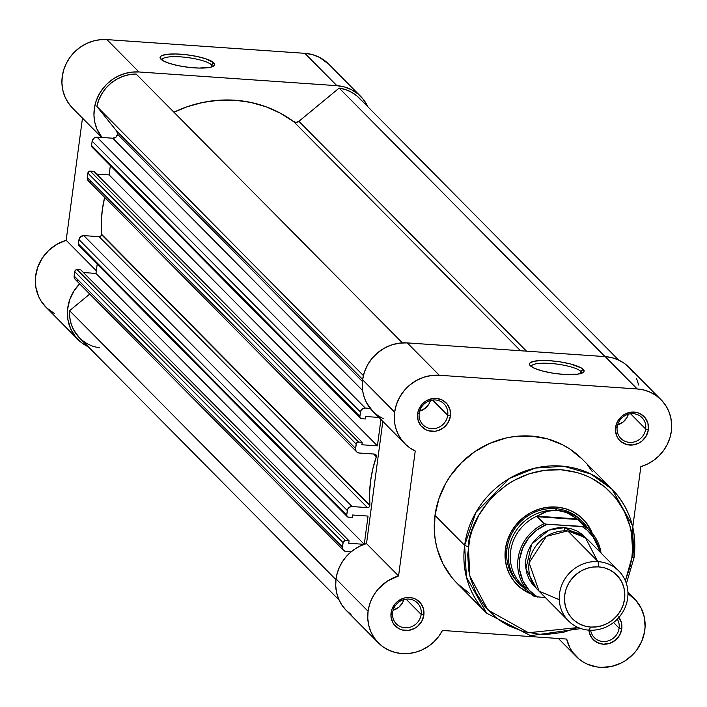 <?xml version="1.0" encoding="UTF-8"?>
<svg xmlns="http://www.w3.org/2000/svg" width="707" height="707" viewBox="0 0 707 707"><rect width="100%" height="100%" fill="white"/><g stroke="black" fill="none" stroke-linecap="round" stroke-linejoin="round"><path stroke-width="1.06" d="M211.473 64.85A25.355 5.621 7.6 0 0 183.785 57.126A25.355 5.621 7.6 0 0 161.974 60.06A25.355 5.621 -172.4 0 1 161.983 59.812A25.355 5.621 -172.4 0 1 184.341 57.179A25.355 5.621 -172.4 0 1 211.473 64.85L211.172 67.077L211.473 64.85A25.355 5.621 -172.4 0 1 212.241 66.52A25.355 5.621 -172.4 0 1 212.18 66.767A25.355 5.621 7.6 0 0 211.473 64.85L213.885 62.861L211.473 64.85M160.904 59.185A27.564 6.107 -172.4 0 1 160.604 58.849A27.564 6.107 -172.4 0 1 181.301 54.245A27.564 6.107 -172.4 0 1 213.885 62.861L205.666 58.752L196.493 56.366L185.932 54.686L175.601 53.971L167.055 54.324L161.611 55.703L160.339 56.719L160.1 57.894L162.734 60.555L169.123 63.285L178.297 65.68L188.857 67.359L199.188 68.075L210.907 67.147L214.451 65.327L214.689 64.151L213.885 62.861A27.564 6.107 -172.4 0 1 213.823 65.945A27.564 6.107 -172.4 0 1 187.275 67.165A27.564 6.107 -172.4 0 1 160.904 59.185M360.738 96.452L328.693 64.098A40.979 38.408 135.3 0 0 304.858 53.325L336.903 85.68A40.979 38.408 -44.7 0 1 360.738 96.452A40.979 38.408 -44.7 0 1 367.932 106.863L363.204 99.21L357.892 93.872L351.573 89.745L344.486 86.979L336.903 85.68L138.961 71.973L336.903 85.68L304.858 53.325L106.916 39.61L100.023 39.742L93.183 41.059L86.59 43.525L80.457 47.069L74.96 51.584L70.267 56.931L66.52 62.958L63.833 69.463L62.287 76.276L61.924 83.17L62.764 89.948L64.779 96.399L67.899 102.338L72.043 107.57M77.991 339.537A40.979 38.408 -44.7 0 0 88.331 346.828L82.463 343.372L75.525 336.779L70.55 328.578L67.837 319.264L67.563 309.419L69.746 299.653L74.235 290.577L79.644 283.852A40.979 38.408 -44.7 0 0 77.991 339.537L45.946 307.183A40.979 38.408 135.3 0 1 66.175 240.3L56.887 244.286L48.721 250.384L42.19 258.223L37.701 267.299L35.518 277.064L35.801 286.909L38.505 296.224L40.732 300.493L45.982 307.218M101.622 137.45L72.512 108.056A40.979 38.408 135.3 0 1 66.352 63.276A40.979 38.408 135.3 0 1 106.916 39.61L138.961 71.973A40.979 38.408 -44.7 0 0 99.378 93.792A40.979 38.408 -44.7 0 0 101.949 137.476L96.824 128.754L94.809 122.302L93.969 115.524L94.331 108.631L95.878 101.826L98.565 95.312L102.312 89.294L107.004 83.939L112.501 79.423L118.635 75.879L125.227 73.413L132.068 72.096L138.961 71.973L106.916 39.61L304.858 53.325L312.441 54.616L319.529 57.382L328.826 64.231M82.48 118.122L66.175 240.3L96.329 270.746L66.175 240.3L82.48 118.122M46.733 307.952L54.492 313.572M117.565 134.233A4.428 4.154 135.3 0 0 116.726 131.122L362.647 379.447L116.726 131.122L96.859 106.448L116.726 131.122L117.565 134.233L362.408 381.471L117.565 134.233A4.428 4.154 135.3 0 1 112.74 138.219L362.629 390.564L112.74 138.219L115.913 137.176L117.565 134.233M376.424 456.368L374.127 454.044L376.424 456.368A2.218 2.077 -44.7 0 1 376.318 456.802L373.552 454.009L376.318 456.802A2.218 2.077 135.3 0 0 376.424 456.368L376 454.813L374.586 454.08A2.218 2.077 -44.7 0 1 376.424 456.368M101.552 234.689A2.218 2.077 135.3 0 0 101.569 234.247L369.867 505.169A2.218 2.077 -44.7 0 1 369.858 505.611L101.552 234.689L369.858 505.611A2.218 2.077 -44.7 0 1 367.437 507.608L352.13 506.548L83.833 235.617L99.139 236.677L367.437 507.608L99.139 236.677A2.218 2.077 135.3 0 0 101.569 234.247L369.867 505.169A121.834 114.198 -44.7 0 1 376.318 456.802L372.845 468.706L370.601 480.813L369.602 493.018L369.867 505.169A2.218 2.077 135.3 0 1 369.858 505.611L369.027 507.087L367.437 507.608L352.13 506.548L83.833 235.617L99.139 236.677L100.73 236.156L101.552 234.689M79.661 338.079L73.652 329.93L71.133 323.868L69.772 317.381L69.604 310.691L335.94 579.634L69.604 310.691A38.761 36.34 135.3 0 0 79.564 337.981L339.095 600.057M69.604 310.691L89.745 294.05L69.604 310.691M343.549 550.346A4.428 4.154 -44.7 0 0 346.13 551.513L351.105 551.858L346.13 551.513L343.858 550.62L342.842 549.366L342.444 546.935L74.147 276.004L74.73 271.621L343.028 542.543L342.444 546.935L343.302 541.739L345.44 540.546L77.143 269.623L80.766 269.871L349.064 540.802L345.44 540.546L349.064 540.802L348.737 543.259L364.22 544.337L348.737 543.259L349.064 540.802L80.766 269.871L77.143 269.623A2.218 2.077 135.3 0 0 74.73 271.621L75.561 270.145L77.143 269.623L345.44 540.546A2.218 2.077 -44.7 0 0 343.028 542.543L74.73 271.621L74.147 276.004A4.428 4.154 135.3 0 0 75.251 279.415L343.549 550.346A4.428 4.154 -44.7 0 1 342.444 546.935L74.147 276.004L74.544 278.434L76.241 280.14M83.408 272.54L95.975 273.415L364.255 544.319L95.975 273.415L97.213 264.126L95.975 273.415L83.408 272.54M368.047 516.075L364.273 544.31L368.047 516.075L352.501 514.996L352.174 517.462L352.501 514.996L368.047 516.075M347.27 516.631A2.218 2.077 -44.7 0 0 348.56 517.215L352.174 517.462L348.56 517.215L347.137 516.481L346.713 514.926L78.415 243.995L78.998 239.611L347.305 510.534L346.713 514.926L347.844 508.916L349.665 507.105L352.13 506.548A4.428 4.154 -44.7 0 0 347.305 510.534L78.998 239.611L80.651 236.668L83.833 235.617A4.428 4.154 135.3 0 0 78.998 239.611L78.415 243.995A2.218 2.077 135.3 0 0 78.972 245.7L347.27 516.631A2.218 2.077 -44.7 0 1 346.713 514.926L78.415 243.995L78.839 245.55M104.654 197.341A121.834 114.198 135.3 0 0 101.569 234.247L101.304 222.086L102.303 209.891L104.654 197.341M356.69 451.853A4.428 4.154 -44.7 0 0 359.271 453.019L374.586 454.08L359.271 453.019L357 452.135L355.983 450.872L355.586 448.441L87.288 177.519L87.871 173.127L356.169 444.049L355.586 448.441L356.443 443.245L358.582 442.061L90.284 171.129L93.907 171.386L362.205 442.308L358.582 442.061L362.205 442.308L361.878 444.774L377.414 445.852L361.878 444.774L362.205 442.308L93.907 171.386L90.284 171.129A2.218 2.077 135.3 0 0 87.871 173.127L88.702 171.66L90.284 171.129L358.582 442.061A2.218 2.077 -44.7 0 0 356.169 444.049L87.871 173.127L87.288 177.519A4.428 4.154 135.3 0 0 88.393 180.93L356.69 451.853A4.428 4.154 -44.7 0 1 355.586 448.441L87.288 177.519L88.128 180.63L90.973 182.097M96.55 174.055L109.117 174.921L377.414 445.852L380.932 419.49L377.414 445.852L109.117 174.921L110.354 165.632L109.117 174.921L96.55 174.055M378.881 417.43L365.643 416.511L365.316 418.968L365.643 416.511L378.881 417.43M360.411 418.137A2.218 2.077 -44.7 0 0 361.701 418.721L365.316 418.968L361.701 418.721L360.278 417.987L359.854 416.432L91.556 145.509L92.14 141.117L360.446 412.04L359.854 416.432L360.985 410.431L362.806 408.611L365.272 408.054L96.974 137.131L112.74 138.219L96.974 137.131A4.428 4.154 135.3 0 0 92.14 141.117L93.792 138.174L96.974 137.131L365.272 408.054L370.247 408.399L365.272 408.054A4.428 4.154 -44.7 0 0 360.446 412.04L92.14 141.117L91.556 145.509A2.218 2.077 135.3 0 0 92.113 147.215L360.411 418.137A2.218 2.077 -44.7 0 1 359.854 416.432L91.556 145.509L91.981 147.065M363.38 375.585L96.859 106.448L363.38 375.585M136.115 74.023A38.761 36.34 135.3 0 0 96.859 106.448L98.794 99.899L101.843 93.722L105.909 88.11L110.875 83.258L116.567 79.317L122.806 76.409L129.39 74.624L136.115 74.023L402.354 342.86L136.115 74.023M293.608 121.586A121.834 114.198 135.3 0 0 173.931 112.201L187.143 106.757L202.918 102.418L218.993 100.226L235.078 100.235L250.87 102.435L266.071 106.792L280.405 113.217L293.608 121.586A4.428 4.154 135.3 0 0 298.911 121.321L526.521 351.158L298.911 121.321L339.157 88.083L298.911 121.321L296.251 122.373L293.608 121.586L520.538 350.743L293.608 121.586M605.059 356.602L339.157 88.083L605.059 356.602M618.696 360.093L359.165 98.017A38.761 36.34 135.3 0 0 339.157 88.083L345.599 89.595L351.591 92.255L356.947 95.966L361.498 100.624M99.572 347.906L93.13 346.395L87.138 343.743L81.782 340.023M77.832 280.582L77.01 280.44M447.734 415.301A14.838 13.91 135.3 0 0 435.388 399.968A14.838 13.91 135.3 0 0 419.216 413.33L417.634 413.728A17.056 15.987 -44.7 0 1 436.219 398.377A17.056 15.987 -44.7 0 1 450.412 415.999L447.734 415.301L432.631 400.047L447.734 415.301A14.838 13.91 -44.7 0 1 437.827 427.708A14.838 13.91 -44.7 0 1 422.927 424.757A14.838 13.91 -44.7 0 1 419.216 413.33A14.838 13.91 -44.7 0 1 429.122 400.922A14.838 13.91 -44.7 0 1 444.023 403.874A14.838 13.91 -44.7 0 1 447.734 415.301L450.412 415.999L450.005 409.6L447.16 404.006L442.326 400.065L436.219 398.377L432.976 398.474L426.745 400.524L423.988 402.407L421.611 404.757L418.376 410.537L417.634 413.728L418.031 420.126L420.877 425.72L425.711 429.662L428.663 430.81L435.061 431.252L438.26 430.528L444.049 427.328L448.318 422.22L450.412 415.999A17.056 15.987 -44.7 0 1 431.818 431.35A17.056 15.987 -44.7 0 1 417.634 413.728L419.216 413.33A14.838 13.91 135.3 0 0 431.562 428.663A14.838 13.91 135.3 0 0 447.734 415.301M645.677 429.016A14.838 13.91 135.3 0 0 633.331 413.683A14.838 13.91 135.3 0 0 617.158 427.037L615.576 427.443A17.056 15.987 -44.7 0 1 634.161 412.093A17.056 15.987 -44.7 0 1 648.354 429.715L645.677 429.016L630.573 413.754L645.677 429.016A14.838 13.91 -44.7 0 1 635.77 441.424A14.838 13.91 -44.7 0 1 620.879 438.473A14.838 13.91 -44.7 0 1 617.158 427.037A14.838 13.91 -44.7 0 1 627.065 414.629A14.838 13.91 -44.7 0 1 641.965 417.581A14.838 13.91 -44.7 0 1 645.677 429.016L648.354 429.715L647.948 423.316L645.111 417.722L640.268 413.781L637.316 412.632L630.927 412.181L624.688 414.24L621.93 416.114L617.662 421.222L616.318 424.244L615.461 430.678L617.114 436.793L618.819 439.427L621.029 441.654L626.605 444.526L633.004 444.968L639.243 442.918L642 441.035L646.26 435.936L648.354 429.715A17.056 15.987 -44.7 0 1 629.76 445.065A17.056 15.987 -44.7 0 1 615.576 427.443L617.158 427.037A14.838 13.91 135.3 0 0 629.504 442.37A14.838 13.91 135.3 0 0 645.677 429.016M421.169 614.427A14.838 13.91 135.3 0 0 408.823 599.094A14.838 13.91 135.3 0 0 392.65 612.448L391.059 612.854A17.056 15.987 -44.7 0 1 409.653 597.503A17.056 15.987 -44.7 0 1 423.838 615.125L421.169 614.427L406.057 599.165L421.169 614.427A14.838 13.91 -44.7 0 1 411.262 626.835A14.838 13.91 -44.7 0 1 396.362 623.883A14.838 13.91 -44.7 0 1 392.65 612.448A14.838 13.91 -44.7 0 1 402.557 600.04A14.838 13.91 -44.7 0 1 417.448 602.991A14.838 13.91 -44.7 0 1 421.169 614.427L423.838 615.125L423.431 608.727L420.594 603.133L415.751 599.191L412.808 598.042L406.41 597.592L403.211 598.316L397.414 601.524L395.045 603.884L391.802 609.655L390.944 616.089L392.597 622.204L394.303 624.838L399.146 628.788L402.097 629.937L408.487 630.379L414.726 628.329L417.483 626.446L421.752 621.347L423.838 615.125A17.056 15.987 -44.7 0 1 405.252 630.476A17.056 15.987 -44.7 0 1 391.059 612.854L392.65 612.448A14.838 13.91 135.3 0 0 404.996 627.781A14.838 13.91 135.3 0 0 421.169 614.427M619.111 628.134A14.838 13.91 135.3 0 0 617.308 619.164A14.838 13.91 -44.7 0 1 619.111 628.134L613.543 622.514L619.111 628.134A14.838 13.91 -44.7 0 1 609.204 640.542A14.838 13.91 -44.7 0 1 594.304 637.59A14.838 13.91 -44.7 0 1 590.628 630.229A14.838 13.91 135.3 0 0 604.98 641.488A14.838 13.91 135.3 0 0 619.111 628.134L621.78 628.832L619.111 628.134M618.952 617.388A17.056 15.987 -44.7 0 1 621.78 628.832L621.373 622.434L618.537 616.84M581.561 373.296A25.355 5.621 7.6 0 0 580.845 371.387L583.257 369.39A27.564 6.107 -172.4 0 1 583.195 372.483A27.564 6.107 -172.4 0 1 556.648 373.703A27.564 6.107 -172.4 0 1 530.285 365.722L534.89 368.471L542.817 371.087L552.883 373.163L563.532 374.383L577.106 374.25L582.55 372.872L583.832 371.864L584.07 370.689L581.428 368.02L570.726 364.025L560.66 361.949L550.011 360.729L540.387 360.552L533.264 361.436L529.711 363.248L529.472 364.423L530.285 365.722A27.564 6.107 -172.4 0 1 529.976 365.378A27.564 6.107 -172.4 0 1 550.682 360.782A27.564 6.107 -172.4 0 1 583.257 369.39L580.845 371.387A25.355 5.621 -172.4 0 1 581.614 373.049A25.355 5.621 -172.4 0 1 581.561 373.296M581.861 521.103A44.302 41.527 135.3 0 0 537.152 511.249A44.302 41.527 135.3 0 0 507.007 548.499L505.425 548.897A46.521 43.604 -44.7 0 1 545 507.644A46.521 43.604 -44.7 0 1 592.316 533.387L585.97 522.393L579.943 516.331L572.767 511.638L564.725 508.501L556.117 507.034L547.289 507.29L538.557 509.27L530.277 512.884L522.756 518.01L516.287 524.435L511.126 531.929L507.449 540.183L505.425 548.897L505.116 557.726L506.53 566.342L509.623 574.402L514.272 581.596L520.299 587.658L531.098 594.004A46.521 43.604 -44.7 0 1 505.425 548.897L507.007 548.499A44.302 41.527 -44.7 0 1 536.586 511.461A44.302 41.527 -44.7 0 1 581.057 520.272M578.176 627.516L528.465 632.747L487.874 609.964L469.846 576.019L468.388 546.334A3.102 0.689 -172.4 0 1 464.649 545.362A88.163 82.639 -44.7 0 1 523.498 471.649A88.163 82.639 -44.7 0 1 612.006 489.191A88.163 82.639 -44.7 0 1 634.073 557.098A3.102 0.689 -172.4 0 1 634.161 557.31A3.102 0.689 -172.4 0 1 631.855 557.655L625.368 580.783M582.232 459.135L569.665 448.892L562.631 444.8L547.386 438.844L531.081 436.069L514.334 436.555L506 438.031L489.801 443.36L474.759 451.685L461.432 462.687L450.359 475.935L445.79 483.252L438.844 498.903L434.991 515.412L464.649 545.362L466.417 577.159L486.716 613.261A88.163 82.639 -44.7 0 1 464.649 545.362L434.991 515.412A88.163 82.639 135.3 0 0 457.067 583.319L486.716 613.261L530.586 635.664L580.951 628.576M580.553 373.605L580.845 371.387L580.553 373.605M627.931 592.21L634.515 598.864A40.979 38.408 -44.7 0 0 627.957 593.633L635.681 600.102L641.099 608.011L644.298 617.14L645.084 626.923L644.554 631.864L641.682 641.496L636.556 650.263L633.242 654.152L625.377 660.647L620.949 663.148L611.44 666.471L601.551 667.381L596.655 666.913L587.349 664.165L583.081 661.92L579.166 659.154L572.608 652.19L570.072 648.107L566.669 639.066L442.458 630.458L438.685 636.459L433.957 641.788L428.442 646.269L422.282 649.786L415.689 652.216L408.832 653.498L401.947 653.577L395.222 652.473L388.868 650.201L383.07 646.843L378.006 642.495L373.835 637.281L370.68 631.36L368.63 624.926L367.755 618.157L368.073 611.263L369.319 605.316L371.44 599.563L374.392 594.145L378.095 589.187L387.418 581.066L398.562 575.94L366.518 543.586A40.979 38.408 135.3 0 0 336.028 578.9L368.073 611.263A40.979 38.408 -44.7 0 1 398.562 575.94L415.239 450.995L410.166 448.088L405.65 444.429L401.779 440.099L398.642 435.176L396.318 429.803L394.86 424.076L394.294 418.146L394.639 412.137L396.433 404.466L399.658 397.184L404.218 390.591L409.91 384.926L416.538 380.41L423.829 377.229L431.517 375.479L439.303 375.258L407.259 342.895A40.979 38.408 135.3 0 0 362.603 379.783L394.639 412.137A40.979 38.408 -44.7 0 1 439.303 375.258L637.246 388.965L643.98 390.034L650.352 392.27L656.167 395.593L661.257 399.915L665.455 405.102L668.645 410.997L670.731 417.422L671.65 424.191L671.367 431.084L669.9 437.898L667.284 444.438L663.599 450.5L658.968 455.891L653.515 460.469L647.418 464.084L640.851 466.62L632.783 527.06L640.851 466.62A40.979 38.408 -44.7 0 0 661.08 399.738A40.979 38.408 -44.7 0 0 637.246 388.965L439.303 375.258L407.259 342.895L399.473 343.125L391.793 344.866L384.493 348.056L377.865 352.572L372.174 358.237L367.622 364.83L364.388 372.103L362.603 379.783L362.249 385.783L362.815 391.722L364.273 397.44L366.597 402.822L372.898 411.386M373.605 412.075L378.121 415.734L383.194 418.632M404.899 443.704L372.854 411.341A40.979 38.408 135.3 0 1 362.603 379.783L394.639 412.137A40.979 38.408 -44.7 0 0 404.899 443.704A40.979 38.408 -44.7 0 0 415.239 450.995L398.562 575.94L366.518 543.586L382.823 421.407L366.518 543.586L360.782 545.733L355.374 548.712L350.425 552.432L346.05 556.833L342.347 561.791L339.404 567.208L337.274 572.953L336.028 578.9L335.71 585.794L336.585 592.563L338.635 599.006L341.79 604.918L345.962 610.132L351.026 614.489M638.695 385.068L636.609 378.643M633.41 372.748L629.212 367.56L624.122 363.239L618.307 359.907L611.935 357.68L605.201 356.611L407.259 342.895L605.201 356.611L637.246 388.965L605.201 356.611A40.979 38.408 135.3 0 1 629.036 367.384L661.08 399.738M588.896 629.804L589.408 632.959L592.254 638.554L597.088 642.495L603.195 644.183L609.637 643.361L615.426 640.162L619.694 635.054L621.78 628.832A17.056 15.987 -44.7 0 1 604.989 644.21A17.056 15.987 -44.7 0 1 588.913 630.149M592.404 471.755L587.65 465.171M578.971 627.171L563.346 632.314L547.218 634.373L539.149 634.214L523.419 631.528L508.704 625.783L501.917 621.833L495.589 617.211L484.569 606.129L476.067 592.961L470.411 578.229L468.723 570.443L467.707 554.421L469.855 538.301L472.099 530.4L478.807 515.297L488.254 501.608L493.901 495.457L506.751 484.843L513.839 480.486L528.977 473.867L544.938 470.252L561.093 469.775L576.824 472.462L584.344 474.963L591.529 478.197L604.653 486.778L615.673 497.861L624.175 511.02L629.831 525.761L631.519 533.546L632.535 549.569L631.855 557.655A3.102 0.689 7.6 0 0 634.161 557.31A3.102 0.689 7.6 0 0 634.073 557.098L632.305 525.292L612.006 489.191L582.347 459.25A88.163 82.639 135.3 0 0 493.848 441.707A88.163 82.639 135.3 0 0 434.991 515.412L434.407 532.15L435.344 540.404L437.094 548.473L442.953 563.744L451.764 577.389L457.173 583.434L469.748 593.668M626.402 583.575L634.17 557.302C637.184 530.674 629.796 507.971 612.006 489.191L590.866 474.035L563.974 466.302L535.261 468.069L509.367 478.48L475.926 512.354L464.649 545.362A3.102 0.689 7.6 0 0 468.388 546.334C468.317 522.058 500.45 466.708 561.093 469.775C621.435 475.086 638.35 533.829 631.855 557.655L630.388 565.688L625.147 581.278M518.098 582.621A44.302 41.527 -44.7 0 1 507.007 548.499A44.302 41.527 135.3 0 0 518.929 583.425M393.11 610.265A14.838 13.91 135.3 0 0 403.874 599.607L402.513 602.841L398.801 607.278L393.11 610.265M419.675 411.147A14.838 13.91 135.3 0 0 430.439 400.489L429.078 403.715L425.367 408.16L419.675 411.147M617.618 424.854A14.838 13.91 135.3 0 0 628.382 414.196L627.029 417.43L623.318 421.867L617.618 424.854M634.515 598.864A40.979 38.408 -44.7 0 1 632.42 654.991A40.979 38.408 -44.7 0 1 576.276 656.538A40.979 38.408 -44.7 0 1 566.669 639.066L442.458 630.458A40.979 38.408 -44.7 0 1 378.333 642.822A40.979 38.408 -44.7 0 1 368.073 611.263L336.028 578.9A40.979 38.408 135.3 0 0 346.289 610.468L378.333 642.822M531.346 366.597A25.355 5.621 -172.4 0 1 531.355 366.341A25.355 5.621 -172.4 0 1 553.722 363.716A25.355 5.621 -172.4 0 1 580.845 371.387A25.355 5.621 7.6 0 0 553.166 363.663A25.355 5.621 7.6 0 0 531.346 366.597M597.459 560.916L585.325 537.541L567.73 530.895L546.378 536.339L529.101 562.799L539.07 591.149L558.583 599.412M618.784 570.956L588.339 540.219A35.438 33.22 135.3 0 0 567.73 530.895L598.166 561.641A35.438 33.22 -44.7 0 1 618.784 570.956A35.438 33.22 -44.7 0 1 624.104 609.69A35.438 33.22 -44.7 0 1 589.028 630.158A35.438 33.22 135.3 0 0 627.657 598.255A35.438 33.22 135.3 0 0 598.166 561.641L598.67 566.881A31.126 29.173 -44.7 0 1 624.564 599.041A31.126 29.173 -44.7 0 1 590.645 627.056L584.883 626.066L579.501 623.972L574.703 620.834L570.673 616.778L567.562 611.962L565.485 606.562L564.539 600.8L564.752 594.896L566.104 589.064L568.561 583.54L572.016 578.529L576.346 574.225L581.375 570.796L586.916 568.375L592.758 567.049L598.67 566.881L604.432 567.862L609.814 569.966L614.613 573.103L618.643 577.159L621.753 581.976L623.821 587.367L624.776 593.129L624.564 599.041L623.212 604.865L620.755 610.397L617.291 615.399L612.969 619.703L607.932 623.132L602.391 625.554L596.558 626.879L590.645 627.056L589.028 630.158L590.645 627.056A31.126 29.173 -44.7 0 1 564.752 594.896A31.126 29.173 -44.7 0 1 598.67 566.881L598.166 561.641L567.73 530.895A35.438 33.22 135.3 0 0 532.645 551.363A35.438 33.22 135.3 0 0 537.974 590.098L568.419 620.834A35.438 33.22 -44.7 0 1 563.09 582.108A35.438 33.22 -44.7 0 1 598.166 561.641A35.438 33.22 135.3 0 0 559.546 593.535A35.438 33.22 135.3 0 0 589.028 630.158A35.438 33.22 -44.7 0 1 568.419 620.834M587.208 539.308L582.621 534.695L577.151 531.116L571.026 528.73L564.469 527.608A7.203 1.935 -86 0 0 564.619 530.824A7.203 1.935 94 0 1 564.469 527.608L586.651 538.637M544.779 523.958L547.174 524.249A41.863 39.239 -44.7 0 0 519.672 559.078A41.863 39.239 -44.7 0 0 537.461 597.044L528.995 590.106L522.933 580.977L519.742 570.355L519.672 559.078L522.72 548.022L528.659 538.036L537.028 529.897L547.174 524.249L544.098 523.728A43.198 40.485 135.3 0 0 528.094 591.114A43.198 40.485 135.3 0 0 534.386 596.531L545.397 597.601L534.386 596.531A43.198 40.485 -44.7 0 1 528.88 591.927A43.198 40.485 -44.7 0 1 544.098 523.728L537.232 516.19L542.905 512.911L547.395 511.232L556.922 510.268A44.302 41.527 135.3 0 0 511.099 540.351A44.302 41.527 135.3 0 0 527.007 590.045A44.302 41.527 -44.7 0 1 519.725 584.265A44.302 41.527 -44.7 0 1 513.07 535.853A44.302 41.527 -44.7 0 1 556.922 510.268L555.295 508.625L556.922 510.268L566.563 512.557L571.194 514.873L577.805 519.53L584.76 526.547L582.329 526.688L586.828 529.843L594.163 537.956L596.858 542.755L599.775 551.769A41.863 39.239 -44.7 0 0 582.329 526.688L547.174 524.249L584.76 526.547A43.198 40.485 -44.7 0 1 590.265 531.143A43.198 40.485 -44.7 0 1 601.038 553.042A43.198 40.485 135.3 0 0 591.043 531.956A43.198 40.485 135.3 0 0 584.76 526.547L577.805 519.53L537.143 516.711L577.805 519.53L577.124 518.956L537.232 516.19L577.124 518.956L575.578 517.913A43.198 40.485 -44.7 0 1 586.297 527.652M564.469 527.608L557.735 527.802L551.089 529.313L544.779 532.071L539.052 535.977L534.121 540.873L530.179 546.573L527.387 552.865L525.84 559.511L525.601 566.236L526.688 572.794L529.039 578.936L532.583 584.424L536.401 588.392L525.858 568.764L531.717 544.081L548.906 530.109L564.469 527.608M544.098 523.728L537.143 516.711L538.716 515.359A43.198 40.485 135.3 0 0 521.466 584.442L528.88 591.927L534.607 596.637M525.434 587.924A43.198 40.485 -44.7 0 1 510.975 549.118A43.198 40.485 -44.7 0 1 538.716 515.359L547.395 511.232L556.922 510.268L566.563 512.557L575.578 517.913A43.198 40.485 135.3 0 1 582.842 523.648L590.265 531.143L601.074 553.077M588.392 529.251A44.302 41.527 135.3 0 0 556.922 510.268A44.302 41.527 -44.7 0 1 582.683 521.916A44.302 41.527 -44.7 0 1 588.392 529.251M558.406 638.492L576.249 656.503"/></g></svg>
